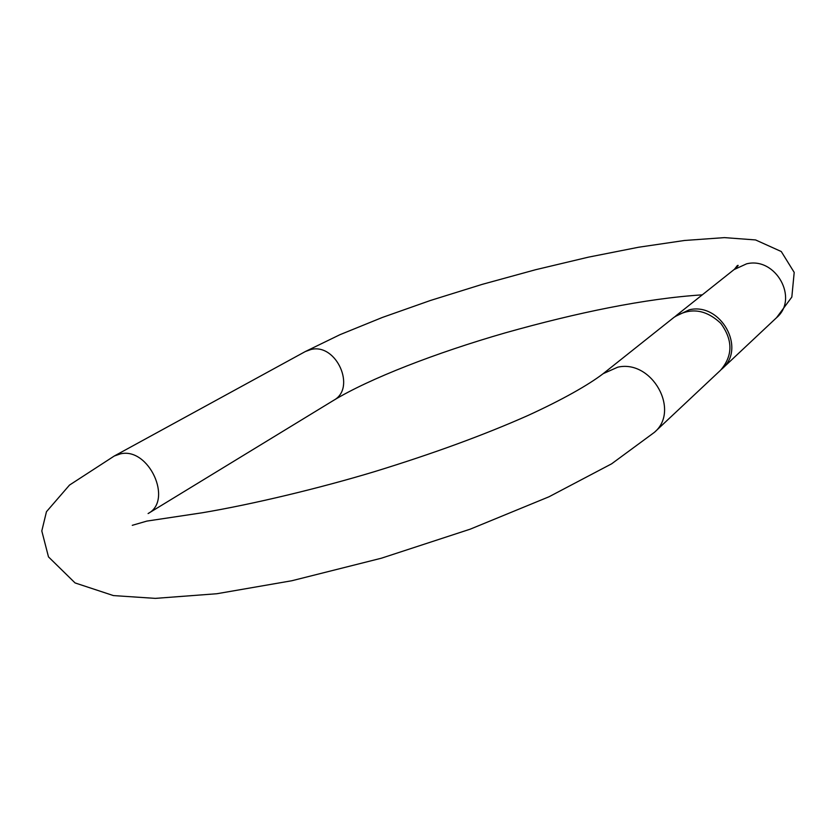 <?xml version="1.0" encoding="UTF-8"?>
<svg xmlns="http://www.w3.org/2000/svg" width="836" height="836" viewBox="0 0 836 836"><rect width="100%" height="100%" fill="white"/><g stroke="black" fill="none" stroke-linecap="round" stroke-linejoin="round"><path stroke-width="1.25" d="M720.507 370.296C732.942 355.854 733.047 340.21 720.82 323.386C705.657 309.142 690.045 307.125 673.983 317.356L603.184 373.661L617.752 367.182C651.892 359.302 680.598 410.497 654.4 432.348L720.507 370.296M674.924 316.635L689.292 309.79C720.726 302.162 746.496 348.361 722.241 368.676L721.353 369.47M722.241 368.676L776.55 317.69C799.164 298.703 775.724 256.516 746.558 263.842L734.039 269.6L675.833 315.883M333.668 400.319C356.533 388.217 336.469 342.969 311.002 349.49L305.318 351.548L114.271 456.017L120.562 453.833C148.871 447.114 173.282 500.409 148.097 513.555L333.668 400.319C369.261 378.75 435.556 352.907 505.456 332.812C577.3 312.57 645.35 298.536 702.282 294.847M132.276 525.321L146.864 521.089L202.082 512.802C252.378 504.348 319.394 488.287 374.434 471.671C432.86 453.718 484.044 434.992 527.986 415.482C561.917 399.942 588.241 385.103 603.184 373.661M114.271 456.017L69.513 485.068L46.461 511.705L41.8 530.954L48.488 556.891L75.073 582.932L113.435 595.587L155.339 598.377L216.827 593.738L291.858 580.738L381.425 558.197L470.24 529.157L548.991 496.783L611.618 463.823L654.4 432.348M734.426 269.286L737.31 265.597C739.128 264.719 738.042 266.057 734.039 269.6M305.318 351.548L340.001 334.672L382.365 317.45L430.435 300.479L482.173 284.376L535.5 269.746L588.345 257.174L638.673 247.226L684.517 240.475L724.457 237.623L755.577 239.942L781.273 251.531L794.2 272.4L791.828 297.062L776.55 317.69"/></g></svg>

